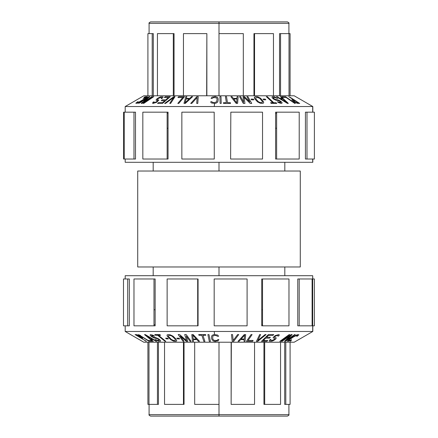 <?xml version="1.0" encoding="UTF-8"?>
<svg xmlns="http://www.w3.org/2000/svg" width="438" height="438" viewBox="0 0 438 438"><rect width="100%" height="100%" fill="white"/><g stroke="black" fill="none" stroke-linecap="round" stroke-linejoin="round"><path stroke-width="0.66" d="M300.276 266.966L300.276 171.034L300.276 266.966L137.724 266.966L137.724 171.034L137.724 266.966M137.724 171.034L300.276 171.034M219 275.699L219 266.966L219 275.699M219 171.034L219 162.301L219 171.034M219 342.22L219 414.649L149.084 414.649L219 414.649L219 404.389L194.686 404.389L194.686 342.22M157.439 342.22L157.439 404.389L158.452 404.389L158.452 342.22M158.452 341.191L158.452 340.479M158.452 339.264L158.452 338.788M158.452 335.913L158.452 334.599M183.456 342.22L183.456 404.389L184.042 404.389L184.042 342.22M184.042 339.335L184.042 338.448M231.138 342.22L231.138 404.389L231.346 342.22M261.743 324.755L262.521 324.755M263.939 335.53L263.939 336.291L263.939 335.53M263.939 338.919L263.939 339.817L263.939 338.919M263.939 340.474L263.939 341.339L263.939 340.474M263.939 404.389L263.939 342.22L263.939 404.389L264.694 404.389L264.694 342.22L264.694 404.389L280.561 404.389L280.561 342.22M284.7 337.824L284.7 338.306M284.7 339.061L284.7 339.494M284.7 342.22L284.7 404.389L285.8 404.389L284.7 404.389M288.916 404.389L288.916 414.649C289.359 414.857 288.872 415.339 287.465 416.1L219 416.1L219 414.649L288.916 414.649L219 414.649L219 416.1L150.535 416.1C149.15 415.339 148.663 414.857 149.084 414.649L149.084 404.389M183.456 363.398L184.042 363.398L183.456 363.398M183.456 346.989L184.042 346.989L183.456 346.989M197.686 313.772L198.069 313.772M254.544 342.22L254.544 404.389L231.346 404.389M264.694 341.339L264.694 340.479L264.694 341.339M264.694 339.078L264.694 338.18L264.694 339.078M264.694 335.678L264.694 334.922L264.694 335.678M280.561 340.819L280.561 341.301M290.087 335.36L290.087 335.798M290.087 335.946L290.087 336.63M290.087 337.72L290.087 338.109M290.087 338.777L290.087 339.127M290.104 340.326L288.817 340.479L288.916 340.036L293.564 336.877L296.603 335.464L297.446 335.601L296.657 336.307L297.15 336.28L298.864 334.736L297.309 334.741L295.321 335.579L289.737 339.001L287.295 341.186L288.85 341.186L291.544 339.598L290.087 340.66M290.087 342.22L290.087 404.389L285.8 404.389L285.8 342.22M285.8 341.049L285.8 340.123M285.8 338.738L285.8 338.306M285.8 337.512L285.8 337.025M147.913 336.143L147.913 336.472M147.913 336.97L147.913 337.408M147.913 340.321L147.913 340.616M147.913 342.22L147.913 404.389L148.991 404.389L148.991 342.22M153.99 324.755L155.151 324.755M157.439 334.605L157.439 335.322M157.439 338.262L157.439 338.716M157.439 340.337L157.439 340.802M157.439 404.389L148.991 404.389M148.991 341.301L148.991 340.479M148.991 338.289L148.991 337.851M148.991 337.112L148.991 336.778M164.546 404.389L164.546 342.22L164.546 404.389L183.456 404.389M164.546 340.95L164.546 340.299L164.546 340.95M183.456 337.933L183.456 338.826M183.456 340.518L183.456 341.284M197.686 324.755L198.069 324.755M194.686 339.62L194.686 339.05M194.686 337.238L194.686 336.209M153.99 309.765L155.151 309.765M197.686 309.765L198.069 309.765M261.743 309.765L262.521 309.765M198.069 310.931L197.686 310.931M219 95.78L219 23.351L288.916 23.351L219 23.351L219 33.611L243.314 33.611L243.314 95.78M280.561 95.78L280.561 33.611L279.548 33.611L279.548 95.78M279.548 98.145L279.548 98.583M279.548 100.554L279.548 101.058M279.548 102.481L279.548 103.029M276.635 113.245L275.601 113.245M254.544 95.78L254.544 33.611L253.958 33.611L253.958 95.78M206.862 95.78L206.862 33.611L206.654 95.78M174.061 98.128L174.061 96.661L174.061 98.128M174.061 33.611L174.061 95.78L174.061 33.611L173.306 33.611L173.306 95.78L173.306 33.611L157.439 33.611L157.439 95.78M153.3 103.395L153.3 101.983M153.3 96.973L153.3 96.661M153.3 95.78L153.3 33.611L152.2 33.611L153.3 33.611M149.084 33.611L149.084 23.351C148.646 23.176 149.128 22.694 150.535 21.9L219 21.9L219 23.351L149.084 23.351L219 23.351L219 21.9L287.465 21.9C288.85 22.656 289.337 23.143 288.916 23.351L288.916 33.611M254.544 74.602L253.958 74.602L254.544 74.602M254.544 91.011L253.958 91.011L254.544 91.011M183.456 97.893L183.456 96.678M183.456 95.78L183.456 33.611L206.654 33.611M173.306 97.033L173.306 97.696L173.306 97.033M173.306 97.888L173.306 99.289L173.306 97.888M168.061 113.245L167.135 113.245M157.439 101.709L157.439 101.036M157.439 100.62L157.439 99.557M157.439 99.169L157.439 98.468M147.913 100.614L147.913 100.225M147.913 99.596L147.913 99.245M147.913 98.222L147.913 97.422M147.913 95.78L147.913 33.611L152.2 33.611L152.2 95.78M152.2 97.329L152.2 97.718M290.087 100.22L290.087 99.837M290.087 97.526L290.087 97.236M290.087 95.78L290.087 33.611L289.009 33.611L289.009 95.78M280.561 103.33L280.561 102.525M280.561 101.846L280.561 101.194M280.561 99.202L280.561 98.38M280.561 33.611L289.009 33.611M289.009 99.097L289.009 99.481M273.454 33.611L273.454 95.78L273.454 33.611L254.544 33.611M273.454 96.661L273.454 97.597L273.454 96.661M273.454 98.304L273.454 99.01L273.454 98.304M273.454 102.437L273.454 103.395L273.454 102.437M254.544 98.364L254.544 97.077M243.314 96.661L243.314 99.037M243.314 101.479L243.314 103.379M276.635 128.235L275.601 128.235M168.061 128.235L167.135 128.235M129.341 325.823L127.71 325.823L129.341 325.823L129.341 278.979L127.71 278.979L129.341 278.979M125.191 278.979L125.191 275.699L312.688 275.699L312.688 331.467L125.191 331.467L312.688 331.467L312.688 325.823L314.396 325.823L314.396 278.979L314.396 325.823M261.743 278.979L261.743 325.823L262.521 325.823L262.521 278.979L261.743 278.979M197.686 325.823L198.069 325.823L198.069 278.979L197.686 278.979L197.686 325.823L167.13 325.823L167.13 278.979L197.686 278.979M153.99 325.823L155.151 325.823L155.151 278.979L153.99 278.979L153.99 325.823L133.973 325.823L133.973 278.979L153.99 278.979M297.769 278.979L299.203 278.979L297.769 278.979L297.769 325.823L299.203 325.823L297.769 325.823M125.191 325.823L125.191 331.467L143.812 342.22L215.206 342.22L215.129 341.339L215.206 342.22L294.188 342.22L312.809 331.467L312.809 325.823M312.809 278.979L312.688 275.699L312.809 278.979L314.396 278.979M216.377 340.479L213.974 340.331L212.764 339.028L212.726 336.307L213.591 335.601L215.972 335.464L217.516 336.307L218.622 336.28L217.598 335.01L214.538 334.605L214.264 331.467L214.538 334.605L213.339 334.741L211.932 335.579L211.483 336.855L211.658 339.001L213.098 340.89L214.79 341.339L218.069 340.884L218.885 339.576L217.779 339.598L217.631 340.03L216.377 340.479M233.684 341.339L238.705 334.561L237.62 334.583L233.23 340.479L232.545 334.583L231.456 334.561L232.233 341.339L233.684 341.339M245.68 334.605L244.273 334.605L238.026 341.29L239.082 341.317L240.659 339.609L244.185 339.609L244.015 341.317L245.072 341.29L245.68 334.605M251.089 334.572L246.452 341.301L252.545 341.301L253.137 340.441L248.061 340.463L252.107 334.588L251.089 334.572M257.719 341.339L266.069 334.561L265.105 334.583L257.818 340.479L260.626 334.583L259.668 334.561L256.438 341.339L257.719 341.339M267.749 340.441L263.282 340.463L265.62 338.169L269.49 338.163L270.372 337.304L266.496 337.309L268.395 335.448L272.869 335.431L273.745 334.572L268.379 334.572L261.508 341.301L266.873 341.301L267.749 340.441M277.851 336.17L279.033 335.727L279.241 334.741L278.727 334.605L275.239 335.585L273.241 337.304L273.12 337.89L274.905 338.47L274.757 339.171L272.025 340.479L270.558 340.326L271.012 339.461L270.191 339.434L269.239 340.742L269.419 341.186L271.878 341.186L273.969 340.304L275.743 339.007L276.258 337.884L274.467 337.326L274.757 336.603L277.046 335.464L278.108 335.607L277.851 336.17M280.512 341.339L289.814 334.605L289.146 334.605L279.844 341.339L280.512 341.339M282.05 341.317L290.602 335.442L284.552 341.322L285.45 341.29L295.25 334.561L294.648 334.583L286.31 340.315L292.151 334.594L291.254 334.561L281.453 341.29L282.05 341.317M290.213 341.339L291.363 340.622L290.213 341.339M290.027 336.515L290.777 336.083M294.834 334.522L295.25 334.665M293.613 336.515L290.087 338.919M297.276 335.837L298.546 334.856M294.073 335.393L293.652 335.273M244.683 335.18L244.3 339.039L241.13 339.039L244.683 335.18M141.321 337.468L140.094 337.452L136.607 335.305L138.266 335.453L141.321 337.468M145.734 335.18L152.254 339.039L150.448 339.039L145.734 335.18M168.789 335.464L170.749 335.601L172.211 336.307L175.058 339.023L175.424 340.331L173.749 340.479L171.537 339.598L168.28 336.307L168.154 335.88L168.789 335.464M192.775 335.18L196.366 339.039L193.202 339.039L192.775 335.18M147.442 340.315L140.406 335.771M138.622 335.393L138.753 335.815M141.173 337.468L142.542 338.328M140.007 336.143L137.165 334.736L135.057 334.566L146.369 341.322L141.485 338.311L142.744 338.174L140.007 336.143M138.55 334.572L148.969 341.301L151.953 341.301L150.623 340.441L148.137 340.463L138.55 334.572M145.301 334.605L144.496 334.605L152.67 341.29L153.273 341.317L151.176 339.609L153.185 339.609L156.087 341.317L156.689 341.29L145.301 334.605M153.952 336.17L154.652 336.154L152.846 335.163L150.437 334.605L150.075 335.026L150.376 335.585L151.794 336.729L153.913 337.89L157.521 338.749L159.246 340.036L158.999 340.479L158.063 340.479L155.085 339.434L158.436 341.186L160.543 341.186L160.33 340.304L158.841 339.007L155.753 337.605L153.727 337.326L151.92 336.313L151.586 335.464L153.952 336.17M159.766 334.566L154.756 334.566L155.621 335.284L157.735 335.322L165.016 341.339L165.805 341.339L158.523 335.322L160.636 335.284L159.766 334.566M168.384 338.902L167.595 338.185L165.602 338.18L166.391 338.897L168.384 338.902M167.94 334.605L167.004 335.015L167.228 336.143L170.771 339.718L173.7 341.186L175.808 341.339L176.749 340.89L175.966 339.001L172.977 336.143L170.048 334.741L167.94 334.605M179.668 338.902L179.049 338.185L176.81 338.18L177.428 338.897L179.668 338.902M186.227 336.001L190.054 341.301L191.056 341.268L186.199 334.544L184.688 334.583L186.517 340.622L179.662 334.583L178.151 334.544L183.013 341.268L184.02 341.301L180.193 336.001L186.364 341.339L187.705 341.339L186.227 336.001M193.18 334.605L191.773 334.605L192.457 341.29L193.514 341.317L193.322 339.609L196.843 339.609L198.436 341.317L199.493 341.29L193.18 334.605M205.581 334.566L198.71 334.566L198.945 335.284L201.841 335.322L203.829 341.339L204.913 341.339L202.925 335.322L205.822 335.284L205.581 334.566M210.382 341.339L208.986 334.605L207.891 334.605L209.282 341.339L210.382 341.339M144.819 340.583L146.073 341.306M142.115 338.333L140.74 337.474M137.811 335.503L137.067 334.659M138.507 334.659L140.532 335.503M312.108 325.823L299.203 325.823L299.203 278.979L312.108 278.979L312.108 325.823M262.521 278.979L288.976 278.979L288.976 325.823L262.521 325.823M247.098 325.823L214.177 325.823L214.177 278.979L247.098 278.979L247.098 325.823M127.71 325.823L123.483 325.823L123.483 278.979L127.71 278.979L127.71 325.823M125.312 275.699L312.688 275.699M305.423 112.177L305.423 159.021L306.994 159.021L306.994 112.177L305.423 112.177M312.809 159.021L312.809 162.301L312.688 159.021L312.688 162.301L125.191 162.301L125.191 159.021M125.191 112.177L125.191 106.533L312.688 106.533L312.688 112.177L312.809 106.533L125.191 106.533L143.812 95.78L215.211 95.78L215.135 96.661L212.118 97.116L211.078 98.424L212.184 98.402L213.739 97.521L216.64 97.964L217.1 98.972L216.657 101.693L214.921 102.536L212.539 102.399L211.872 101.693L210.771 101.72L210.886 102.432L211.565 102.99L214.549 103.395L214.275 106.533L214.549 103.395L215.775 103.258L217.33 102.421L218.004 101.145L218.206 98.999L217.774 97.696L217.089 97.11L215.135 96.661L215.211 95.78L294.188 95.78L312.809 106.533L312.809 112.177M168.061 159.021L168.061 112.177L167.135 112.177L167.135 159.021L168.061 159.021M214.275 159.021L214.187 112.177L214.275 159.021M230.826 112.177L230.612 159.021L230.826 112.177L262.532 112.177L262.532 159.021L230.826 159.021M276.635 112.177L275.601 112.177L275.601 159.021L276.635 159.021L276.635 112.177L299.209 112.177L299.209 159.021L276.635 159.021M135.501 159.021L135.501 112.177L133.979 112.177L133.979 159.021L135.501 159.021M196.804 96.661L190.711 103.439L191.773 103.417L197.1 97.521L196.728 103.417L197.784 103.439L198.222 96.661L196.804 96.661M183.971 103.395L185.329 103.395L192.578 96.71L191.559 96.683L189.725 98.391L186.325 98.391L186.807 96.683L185.783 96.71L183.971 103.395M178.77 103.428L184.464 96.699L178.671 96.699L177.943 97.559L182.772 97.537L177.806 103.412L178.77 103.428M173.809 96.661L164.628 103.439L165.531 103.417L173.541 97.521L169.73 103.417L170.628 103.439L175.008 96.661L173.809 96.661M164.332 97.559L168.449 97.537L165.799 99.831L162.23 99.837L161.233 100.696L164.803 100.691L162.651 102.552L158.534 102.569L157.538 103.428L162.482 103.428L170.267 96.699L165.323 96.699L164.332 97.559M154.181 101.83L153.01 102.273L152.583 103.258L153.015 103.395L156.404 102.415L158.863 100.11L157.379 99.53L157.685 98.829L160.456 97.521L161.748 97.674L161.135 98.539L161.874 98.566L163.04 97.258L162.98 96.814L160.757 96.814L158.666 97.696L156.76 98.993L156.021 100.116L157.505 100.674L157.078 101.397L154.74 102.536L153.815 102.393L154.181 101.83M153.185 96.661L143.221 103.395L143.795 103.395L153.76 96.661L153.185 96.661M151.86 96.683L142.799 102.558L149.763 96.678L149.008 96.71L138.622 103.439L147.967 97.685L141.222 103.406L141.978 103.439L152.364 96.71L151.86 96.683M143.111 98.424L145.991 97.521L144.31 98.972L138.342 102.399L137.275 102.536L138.151 101.693L137.762 101.72L135.785 103.264L137.017 103.258L138.928 102.421L145.794 98.276L147.475 96.814L146.801 96.661L143.111 98.424M145.279 96.661L144.086 97.378L145.279 96.661M144.803 101.611L146.484 100.165M144.058 100.477L143.489 100.45L143.856 100.001M143.763 99.853L142.016 100.297M139.317 101.901L138.572 102.612M139.706 102.612L141.983 101.78M140.379 102.602L138.632 103.341M137.335 103.341L138.298 102.35M143.79 99.278L144.912 99.125L144.803 99.727L145.126 99.525M146.944 97.389L146.139 97.422L147.403 96.694M147.913 98.052L146.385 99.015M146.254 96.661L144.973 97.679M143.91 98.167L143.379 98.408M137.965 101.704L136.366 102.678M185.033 102.821L186.112 98.961L189.167 98.961L185.033 102.821M293.219 100.532L294.774 100.548L298.108 102.695L296.088 102.547L293.219 100.532M287.098 102.821L280.84 98.961L282.915 98.961L287.098 102.821M261.815 102.536L259.756 102.399L258.349 101.693L255.901 98.977L255.54 97.964L257.599 97.521L259.772 98.402L262.543 101.693L262.581 102.12L261.815 102.536M236.695 102.821L233.717 98.961L236.963 98.961L236.695 102.821M293.509 102.607L293.619 102.185M294.243 101.857L297.117 103.264L299.712 103.434L288.768 96.678L293.438 99.689L291.779 99.826L294.243 101.857M295.343 103.428L285.505 96.699L281.941 96.699L283.194 97.559L286.167 97.537L294.752 103.412L295.343 103.428M287.41 103.395L288.335 103.395L281.092 96.71L280.402 96.683L282.258 98.391L279.948 98.391L277.166 96.683L276.471 96.71L287.41 103.395M278.103 101.83L277.32 101.846L279.066 102.837L281.596 103.395L282.121 102.974L281.941 102.415L280.676 101.271L278.623 100.11L274.823 99.251L273.252 97.964L273.64 97.521L274.686 97.521L277.747 98.566L274.467 96.814L272.113 96.814L272.118 97.696L273.427 98.993L275.611 100.116L278.667 100.674L280.413 101.687L280.807 102.114L280.55 102.536L278.103 101.83M271.314 103.434L276.794 103.434L276.022 102.716L273.717 102.678L267.224 96.661L266.353 96.661L272.852 102.678L270.542 102.716L271.314 103.434M262.997 99.097L263.687 99.815L265.833 99.82L265.149 99.103L262.997 99.097M262.537 103.395L263.627 102.985L263.627 101.857L260.615 98.282L257.801 96.814L255.584 96.661L254.494 97.11L254.33 97.696L254.932 98.999L257.5 101.857L260.32 103.258L262.537 103.395M251.007 99.097L251.516 99.815L253.87 99.82L253.361 99.103L251.007 99.097M243.605 101.999L240.637 96.699L239.591 96.732L243.358 103.456L244.93 103.417L244.18 97.378L250.164 103.417L251.735 103.456L247.963 96.732L246.917 96.699L249.884 101.999L244.475 96.661L243.079 96.661L243.605 101.999M236.175 103.395L237.62 103.395L238.146 96.71L237.062 96.683L236.947 98.391L233.334 98.391L232.009 96.683L230.925 96.71L236.175 103.395M223.544 103.434L230.519 103.434L230.404 102.716L227.47 102.678L226.523 96.661L225.422 96.661L226.369 102.678L223.429 102.716L223.544 103.434M219.898 96.661L220.117 103.395L221.223 103.395L221.004 96.661L219.898 96.661M290.323 97.389L296.723 101.507M299.214 103.412L298.086 102.695M294.697 100.543L293.34 99.683M295.113 103.061L294.79 103.477M133.979 159.021L124.217 159.021L124.217 112.177L123.604 112.177L123.604 159.021M124.217 112.177L133.979 112.177M167.135 159.021L142.832 159.021L142.832 112.177L167.135 112.177M214.187 159.021L181.852 159.021L181.852 112.177L214.187 112.177M306.994 112.177L314.396 112.177L314.396 159.021L306.994 159.021M312.688 162.301L125.312 162.301M284.815 162.301L284.815 171.034M284.815 266.966L284.815 275.699M153.185 162.301L153.185 171.034M153.185 266.966L153.185 275.699"/></g></svg>
